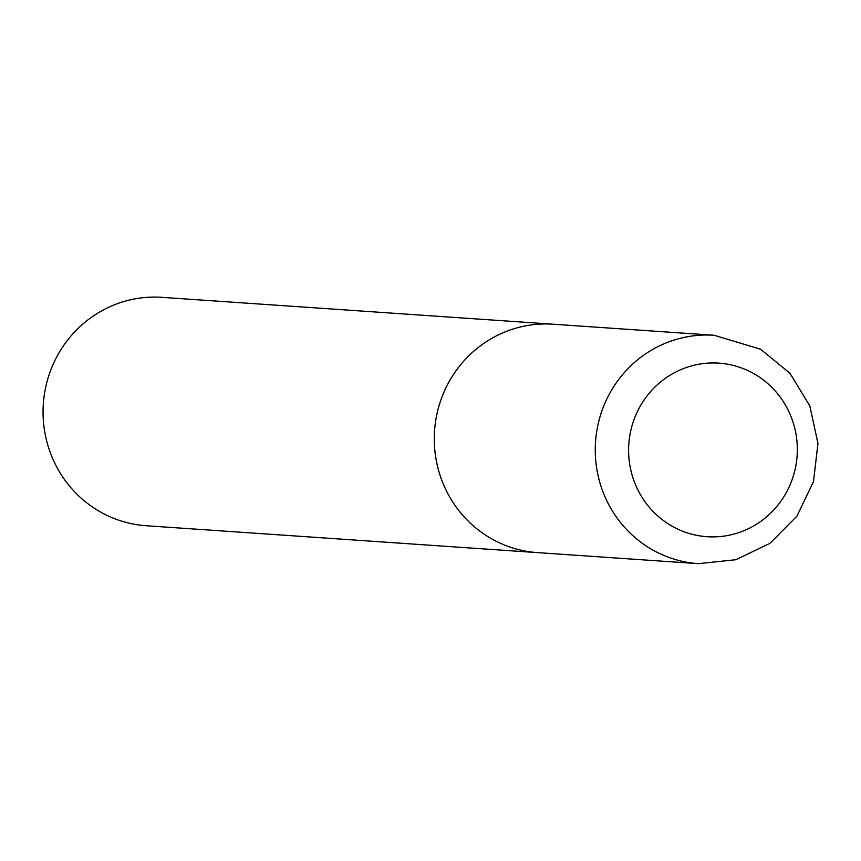 <?xml version="1.0" encoding="UTF-8"?>
<svg xmlns="http://www.w3.org/2000/svg" width="861" height="861" viewBox="0 0 861 861"><rect width="100%" height="100%" fill="white"/><g stroke="black" fill="none" stroke-linecap="round" stroke-linejoin="round"><path stroke-width="1.29" d="M698.411 563.664L146.209 525.737A114.47 110.994 -86.1 0 1 56.869 356.669A114.47 110.994 -86.1 0 1 161.9 297.336L553.128 324.21A114.47 110.994 93.9 0 0 438.841 406.424A114.47 110.994 93.9 0 0 491.653 538.846A114.47 110.994 93.9 0 0 537.447 552.611A114.47 110.994 -86.1 0 1 448.097 383.532A114.47 110.994 -86.1 0 1 553.128 324.21L714.092 335.263A114.47 110.994 93.9 0 0 599.805 417.477A114.47 110.994 93.9 0 0 652.627 549.899A114.47 110.994 93.9 0 0 698.411 563.664L735.94 559.715L770.068 543.248L796.92 516.169L813.494 481.579L817.95 443.372L809.792 405.854L789.914 373.222L760.521 349.2L714.092 335.263M753.719 373.588A86.993 84.356 93.9 0 0 639.099 408.222A86.993 84.356 93.9 0 0 672.204 526.254A86.993 84.356 93.9 0 0 786.825 491.62A86.993 84.356 93.9 0 0 753.719 373.588"/></g></svg>
